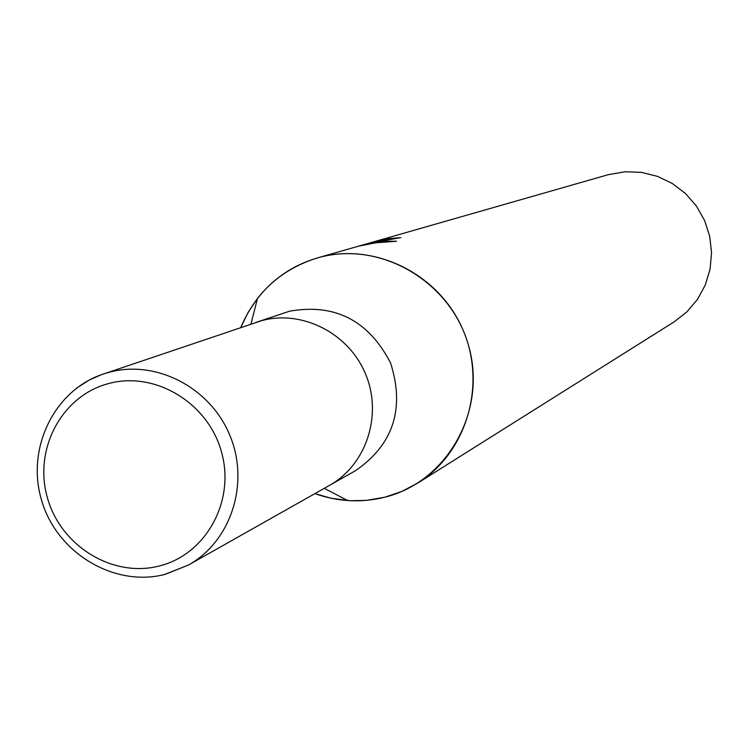<?xml version="1.0" encoding="UTF-8"?>
<svg xmlns="http://www.w3.org/2000/svg" width="749" height="749" viewBox="0 0 749 749"><rect width="100%" height="100%" fill="white"/><g stroke="black" fill="none" stroke-linecap="round" stroke-linejoin="round"><path stroke-width="1.12" d="M328.961 485.689L355.429 470.737C393.328 444.634 405.05 408.729 390.603 363.031C368.583 320.432 334.897 303.158 289.535 311.209L256.018 322.388M256.598 322.192L261.448 320.712C302.156 309.412 348.95 333.296 365.652 374.266C382.73 415.086 366.364 464.848 329.485 485.389C366.364 464.857 382.73 415.086 365.652 374.266C348.95 333.286 302.156 309.412 261.448 320.712L101.134 374.79L89.215 380.08L76.398 388.263M417.792 483.049L401.839 491.428L384.789 497.224C361.28 503.028 337.986 501.821 314.917 493.61L331.133 498.263L350.448 500.735L366.439 500.379L384.789 497.224C447.134 481.907 487.103 411.201 468.818 346.544C451.45 281.633 380.38 240.017 318.465 257.656C293.786 264.697 273.46 278.282 257.487 298.43L248.106 312.37L240.747 327.556C255.709 292.466 281.212 269.275 317.267 257.984L608.385 174.648L625.256 171.746L641.603 172.392L657.519 176.371L672.359 183.514L685.494 193.532L696.383 206.012L704.566 220.44L709.687 236.216L711.55 252.666L710.071 269.125L705.333 284.892L697.516 299.319L686.973 311.809L674.128 321.864L417.792 483.049C466.936 452.536 487.103 383.994 462.507 328.802C438.371 273.404 374.163 242.002 318.465 257.656L317.267 257.984M361.486 245.429L363.845 244.67M388.974 239.399L388.768 238.631L400.799 237.62L368.349 243.388M371.298 242.536L388.768 238.631M366.926 243.79L381.503 241.244L396.539 241.244L375.717 242.816L358.752 246.131L366.926 243.79M368.339 243.378L371.289 242.536M165.267 574.324L188.476 565.018C231.113 541.284 249.904 483.217 229.877 435.403C210.3 387.411 155.886 359.314 108.802 372.365L103.184 374.069C54.593 390.004 25.522 448.314 41.785 500.987C57.467 553.811 114.906 587.31 164.658 574.474L188.476 565.018L329.485 485.389M159.303 565.972C206.031 554.522 235.504 501.015 221.47 451.928C208.128 402.653 154.743 370.671 108.324 383.638C61.69 395.884 33.424 449.278 47.356 497.57C60.603 546.049 112.781 578.153 159.303 565.972M324.27 488.329L347.779 500.585M250.924 324.111L257.487 298.43"/></g></svg>
